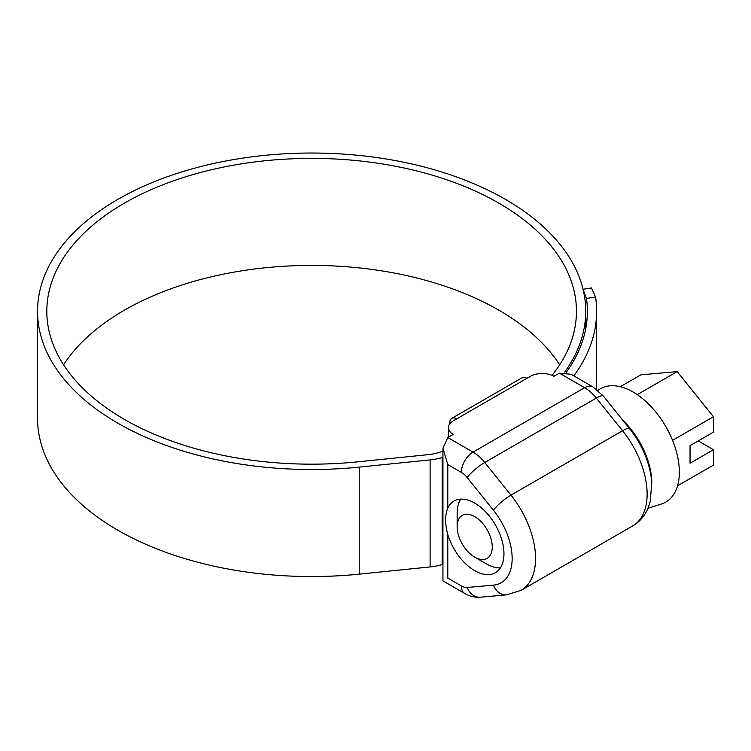 <?xml version="1.0" encoding="UTF-8"?>
<svg xmlns="http://www.w3.org/2000/svg" width="751" height="751" viewBox="0 0 751 751"><rect width="100%" height="100%" fill="white"/><g stroke="black" fill="none" stroke-linecap="round" stroke-linejoin="round"><path stroke-width="1.13" d="M447.784 464.569L447.784 508.089C444.939 514.933 444.939 523.757 447.784 534.571L447.784 578.082C441.466 581.734 441.466 581.734 447.784 578.082L461.33 585.902A16.55 9.556 -120 0 0 467.178 587.47L493.426 585.132A52.964 30.575 -120 0 0 493.426 510.229L467.178 477.58A16.55 9.556 -120 0 0 461.33 472.388L447.784 464.569L442.94 448.253L447.784 437.542L453.247 434.388A16.55 9.556 0 0 1 448.394 427.629L448.394 434.388A16.55 9.556 180 0 0 448.957 436.857M447.784 508.089A41.38 23.891 60 0 1 454.017 501.03A41.38 23.891 60 0 1 474.698 503.086A41.38 23.891 60 0 1 501.734 539.547A41.38 23.891 60 0 1 495.388 572.703A41.38 23.891 60 0 1 474.698 570.657A41.38 23.891 60 0 1 447.784 534.571M449.736 423.864L449.736 422.897A9.932 5.736 60 0 1 451.792 418.354L522.011 377.809A9.932 5.736 -120 0 1 526.977 378.307L530.488 376.279A16.55 9.556 0 0 1 553.891 376.279L559.354 373.125L571.06 374.28L592.877 386.887A16.55 9.556 -60 0 0 584.607 387.704L559.354 373.125M451.792 418.354A9.932 5.736 60 0 1 456.758 418.842L453.247 420.87A16.55 9.556 0 0 0 448.394 427.629M486.404 563.898L474.698 557.139A24.83 14.335 -120 0 0 492.252 547A24.83 14.335 -120 0 0 474.698 516.594A24.83 14.335 -120 0 0 457.143 526.733A24.83 14.335 -120 0 0 474.698 557.139L486.404 563.898A41.38 23.891 60 0 0 500.401 567.859M597.909 390.426A65.421 37.775 60 0 1 633.084 392.013A65.421 37.775 60 0 1 676.848 453.369A65.421 37.775 60 0 1 661.462 503.996L647.982 508.296M623.001 420.476A59.582 34.405 60 0 1 651.802 482.461M620.326 386.709L640.885 374.843L677.167 371.604L713.45 416.73L713.45 432.135L690.047 445.653L690.047 463.217L713.45 449.708L698.233 440.921M713.45 449.708L713.45 465.104L677.552 485.831M677.167 371.604L637.261 394.641M713.45 416.73L672.549 440.349M457.143 526.733L457.143 513.215A41.38 23.891 60 0 1 460.71 499.115M559.702 364.789A264.812 152.894 0 0 0 498.889 310.201A264.812 152.894 0 0 0 63.572 364.789M552.06 375.369A264.812 152.894 0 0 0 576.449 311.28A264.812 152.894 0 0 0 498.889 203.164A264.812 152.894 0 0 0 210.299 170.026A264.812 152.894 0 0 0 46.815 311.28A264.812 152.894 0 0 0 124.384 419.387A264.812 152.894 0 0 0 357.617 461.846L428.511 454.627A33.1 19.113 0 0 0 437.927 452.797A275.739 159.193 0 0 0 442.94 451.267M564.677 372.074A274.087 158.245 0 0 0 585.724 311.28A274.087 158.245 0 0 0 505.442 199.381A274.087 158.245 0 0 0 206.75 165.079A274.087 158.245 0 0 0 37.55 311.28A274.087 158.245 0 0 0 117.832 423.17A274.087 158.245 0 0 0 359.231 467.113L430.116 459.894A42.375 24.464 0 0 0 442.17 457.556A285.005 164.544 0 0 0 442.94 457.321M37.55 311.28L37.55 418.307A274.087 158.245 0 0 0 117.832 530.206A274.087 158.245 0 0 0 359.231 574.149L430.116 566.93A42.375 24.464 0 0 0 442.17 564.583A285.005 164.544 0 0 0 442.94 564.358M583.058 289.266L591.488 287.962L595.571 297.03L586.475 298.438L583.086 289.407M573.783 375.857A285.005 164.544 0 0 0 596.641 311.28A285.005 164.544 0 0 0 595.571 297.03M566.282 372.336A275.739 159.193 0 0 0 587.376 311.28A275.739 159.193 0 0 0 586.475 298.438M493.426 510.229A16.55 3.502 141.2 0 1 510.98 495.144L622.551 430.727L596.313 398.077L484.733 462.494L510.98 495.144A69.514 40.132 60 0 1 521.166 590.314L632.736 525.897A69.514 40.132 -120 0 0 622.551 430.727A16.55 3.502 -38.8 0 1 629.601 428.69C642.603 445.24 650 463.085 651.793 482.226L650.225 501.715L647.615 509.122C644.339 516.369 639.373 521.954 632.736 525.897M447.784 437.542L473.036 452.121L584.607 387.704A33.1 19.113 -120 0 1 596.313 398.077A16.55 3.502 -38.8 0 1 603.353 396.04L629.601 428.69M526.977 378.307L456.758 418.842M461.33 472.388A16.55 9.556 -60 0 1 473.036 452.121A33.1 19.113 60 0 1 484.733 462.494A16.55 3.502 -38.8 0 0 467.178 477.58M521.166 590.314L506.606 594.858A16.55 13.058 -95.1 0 1 493.426 585.132M506.606 594.858L480.358 597.205A16.55 13.058 -95.1 0 1 467.178 587.47M480.358 597.205C474.876 597.599 469.675 596.36 464.756 593.487A16.55 9.556 -60 0 1 461.33 585.902M359.231 467.113L359.231 574.149M442.17 457.556L442.17 564.583M430.116 459.894L430.116 566.93M464.756 593.487L442.94 580.88L442.94 448.253M603.353 396.04L592.877 386.887M585.724 311.28L585.724 328.694M596.641 311.28L596.641 389.412"/></g></svg>
